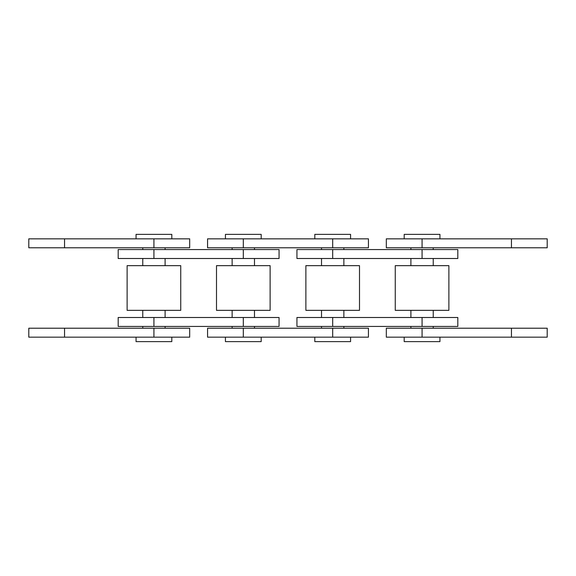 <?xml version="1.0" encoding="UTF-8"?>
<svg xmlns="http://www.w3.org/2000/svg" width="576" height="576" viewBox="0 0 576 576"><rect width="100%" height="100%" fill="white"/><g stroke="black" fill="none" stroke-linecap="round" stroke-linejoin="round"><path stroke-width="0.86" d="M332.69 337.162L368.438 337.162L368.438 328.219L332.69 328.219L332.69 337.162L207.562 337.162L207.562 328.219L332.69 328.219M422.071 337.162L547.2 337.162L547.2 328.219L386.316 328.219L386.316 337.162L422.071 337.162L422.071 328.219M243.31 326.434L279.065 326.434L279.065 317.498L243.31 317.498L243.31 326.434L118.181 326.434L118.181 317.498L243.31 317.498M422.071 326.434L457.819 326.434L457.819 317.498L422.071 317.498L422.071 326.434L296.935 326.434L296.935 317.498L422.071 317.498M216.497 310.342L270.122 310.342L270.122 265.658L216.497 265.658L216.497 310.342M305.878 310.342L359.503 310.342L359.503 265.658L305.878 265.658L305.878 310.342M395.258 310.342L448.884 310.342L448.884 265.658L395.258 265.658L395.258 310.342M422.071 247.781L547.2 247.781L547.2 238.838L386.316 238.838L386.316 247.781L422.071 247.781L422.071 238.838M243.31 247.781L368.438 247.781L368.438 238.838L207.562 238.838L207.562 247.781L243.31 247.781L243.31 238.838M261.187 337.162L261.187 341.626L225.432 341.626L225.432 337.162M232.135 328.219L232.135 326.434M232.135 317.498L232.135 310.342M232.135 265.658L232.135 258.502M232.135 249.566L232.135 247.781M225.432 238.838L225.432 234.374L261.187 234.374L261.187 238.838M350.568 337.162L350.568 341.626L314.813 341.626L314.813 337.162M321.516 328.219L321.516 326.434M321.516 317.498L321.516 310.342M321.516 265.658L321.516 258.502M321.516 249.566L321.516 247.781M314.813 238.838L314.813 234.374L350.568 234.374L350.568 238.838M439.942 337.162L439.942 341.626L404.194 341.626L404.194 337.162M410.897 328.219L410.897 326.434M410.897 317.498L410.897 310.342M410.897 265.658L410.897 258.502M410.897 249.566L410.897 247.781M404.194 238.838L404.194 234.374L439.942 234.374L439.942 238.838M153.929 258.502L279.065 258.502L279.065 249.566L118.181 249.566L118.181 258.502L153.929 258.502L153.929 249.566M332.69 258.502L457.819 258.502L457.819 249.566L296.935 249.566L296.935 258.502L332.69 258.502L332.69 249.566M171.806 337.162L171.806 341.626L136.058 341.626L136.058 337.162M142.762 328.219L142.762 326.434M142.762 317.498L142.762 310.342M142.762 265.658L142.762 258.502M142.762 249.566L142.762 247.781M136.058 238.838L136.058 234.374L171.806 234.374L171.806 238.838M127.116 310.342L180.742 310.342L180.742 265.658L127.116 265.658L127.116 310.342M153.929 247.781L189.684 247.781L189.684 238.838L153.929 238.838L153.929 247.781L28.8 247.781L28.8 238.838L153.929 238.838M64.555 337.162L189.684 337.162L189.684 328.219L28.8 328.219L28.8 337.162L64.555 337.162L64.555 328.219M243.31 328.219L243.31 337.162M511.445 337.162L511.445 328.219M153.929 317.498L153.929 326.434M332.69 317.498L332.69 326.434M511.445 247.781L511.445 238.838M332.69 247.781L332.69 238.838M243.31 258.502L243.31 249.566M422.071 258.502L422.071 249.566M64.555 238.838L64.555 247.781M153.929 337.162L153.929 328.219M254.484 328.219L254.484 326.434M254.484 317.498L254.484 310.342M254.484 265.658L254.484 258.502M254.484 249.566L254.484 247.781M343.865 328.219L343.865 326.434M343.865 317.498L343.865 310.342M343.865 265.658L343.865 258.502M343.865 249.566L343.865 247.781M433.238 328.219L433.238 326.434M433.238 317.498L433.238 310.342M433.238 265.658L433.238 258.502M433.238 249.566L433.238 247.781M165.103 328.219L165.103 326.434M165.103 317.498L165.103 310.342M165.103 265.658L165.103 258.502M165.103 249.566L165.103 247.781"/></g></svg>
